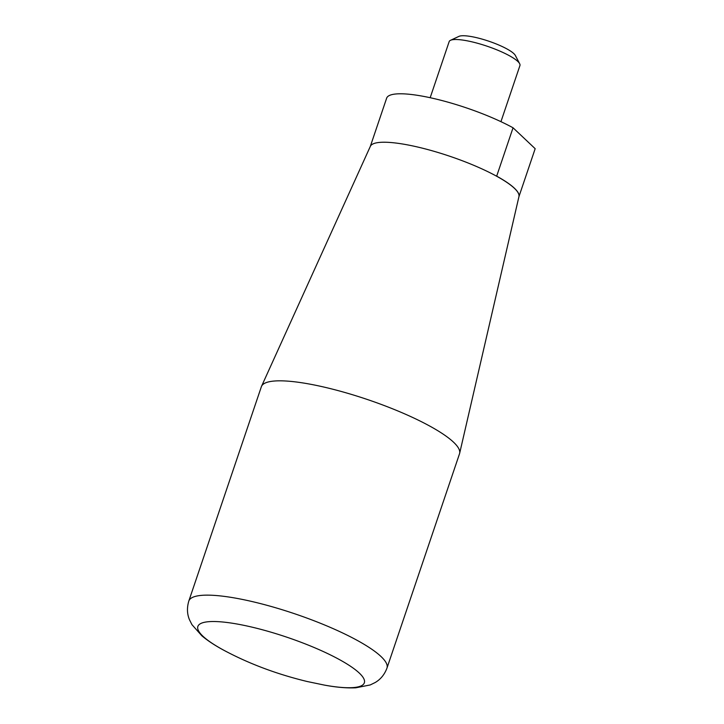 <?xml version="1.0" encoding="UTF-8"?>
<svg xmlns="http://www.w3.org/2000/svg" width="724" height="724" viewBox="0 0 724 724"><rect width="100%" height="100%" fill="white"/><g stroke="black" fill="none" stroke-linecap="round" stroke-linejoin="round"><path stroke-width="1.09" d="M430.174 97.713L449.17 41.603A37.358 7.801 18.7 0 1 450.518 40.3A37.358 7.801 18.7 0 1 483.306 44.969A37.358 7.801 18.7 0 1 517.796 61.422A37.358 7.801 18.7 0 1 519.651 63.703A37.358 7.801 18.7 0 1 519.932 65.558L500.945 121.668M450.518 40.3L458.935 36.381A30.48 6.371 18.7 0 1 485.686 40.182A30.48 6.371 18.7 0 1 513.832 53.612A30.48 6.371 18.7 0 1 515.352 55.477L519.651 63.703M188.828 601.011L261.373 386.697A104.591 21.856 18.7 0 1 261.545 386.272A104.591 21.856 18.7 0 1 347.339 393.195A104.591 21.856 18.7 0 1 453.532 442.183A104.591 21.856 18.7 0 1 459.649 453.324A104.591 21.856 18.7 0 1 459.523 453.767L386.978 668.08C384.516 674.578 380.589 679.384 375.177 682.524L370.226 684.94L355.819 687.8C346.823 688.225 336.389 687.329 324.515 685.121A87.866 18.353 18.7 0 0 356.172 670.37A87.866 18.353 18.7 0 0 252.015 627.138A87.866 18.353 18.7 0 0 202.91 636.188A87.866 18.353 18.7 0 0 228.105 652.496C217.481 647.102 208.747 641.564 201.915 635.862L191.941 624.649L189.462 619.708C187.045 613.916 186.837 607.689 188.828 601.011A104.591 21.856 18.7 0 1 253.273 601.825A104.591 21.856 18.7 0 1 380.996 656.505A104.591 21.856 18.7 0 1 386.978 668.08M261.545 386.272L370.362 146.311A78.445 16.39 18.7 0 1 434.708 151.506A78.445 16.39 18.7 0 1 514.357 188.249A78.445 16.39 18.7 0 1 518.945 196.602L459.649 453.324M518.909 196.756A78.445 16.39 -161.3 0 0 514.384 188.186A78.445 16.39 -161.3 0 0 496.673 176.158L513.044 127.786L535.172 148.692L518.936 196.657M370.299 146.456A78.445 16.39 -161.3 0 1 370.335 146.357L386.707 97.984A78.445 16.39 18.7 0 1 434.961 98.799A78.445 16.39 18.7 0 1 513.044 127.786M228.105 652.496C252.233 664.931 278.604 674.614 307.22 681.519L324.515 685.121"/></g></svg>
